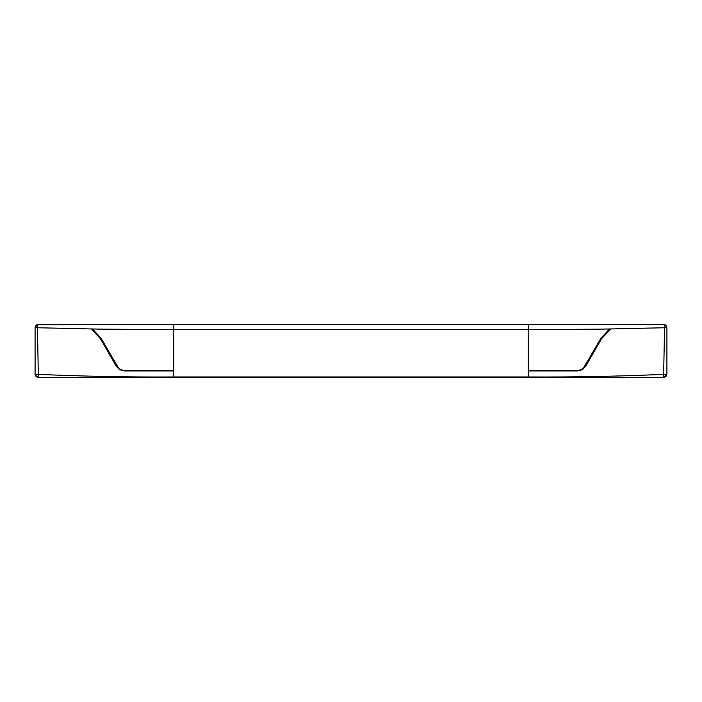 <?xml version="1.0" encoding="UTF-8"?>
<svg xmlns="http://www.w3.org/2000/svg" width="702" height="702" viewBox="0 0 702 702"><rect width="100%" height="100%" fill="white"/><g stroke="black" fill="none" stroke-linecap="round" stroke-linejoin="round"><path stroke-width="1.05" d="M580.51 370.393L577.237 370.542C580.721 370.217 583.134 368.813 584.494 366.312L585.854 365.961L582.914 369.164L580.51 370.393L577.219 370.954L528.237 370.954M577.237 370.542L528.237 370.621M121.49 370.393L124.763 370.542C121.279 370.217 118.866 368.813 117.506 366.312L116.146 365.961L119.086 369.164L121.49 370.393L124.78 370.954L173.763 370.954M584.494 366.312L600.78 338.513L609.485 328.966M666.9 374.28L665.961 374.236L665.505 376.175L665.926 376.632L666.9 374.28L666.9 327.72L665.926 325.368L665.812 325.895L664.285 325.377L664.575 327.746L666.9 327.72L666.259 327.729L665.926 325.368L663.574 324.394L173.763 324.394L173.763 376.956C128.598 377.211 83.459 376.342 38.329 374.368L38.426 377.606L173.763 377.606L173.763 329.615L101.536 329.168L37.425 327.746L38.329 374.368L35.1 374.28L35.1 327.72L35.899 325.552L36.978 324.728L173.763 324.394M585.854 365.961L601.693 338.531L610.828 328.931M601.693 338.531L600.78 338.513M124.763 370.542L173.763 370.621M116.146 365.961L100.307 338.531L101.22 338.513L92.515 328.966M100.307 338.531L91.172 328.931M117.506 366.312L101.22 338.513M528.237 324.394L528.237 329.615L600.464 329.168L664.575 327.746L663.574 377.606L173.763 377.606M665.961 374.236L663.671 374.368C618.541 376.342 573.402 377.211 528.237 376.956L173.763 376.956M528.237 329.615L528.237 376.956L528.237 329.615L173.763 329.615M37.715 325.377L37.425 327.746L35.1 327.72L35.741 327.729L36.188 325.895L38.426 324.394M35.899 325.552L36.188 325.895L36.978 324.728M36.039 374.236L36.074 376.632L35.1 374.28M663.574 324.394L664.285 325.377M665.505 376.175L663.592 376.658M663.574 377.606L665.926 376.632M38.426 377.606L36.074 376.632M36.495 376.175L38.408 376.658M528.237 377.606L528.237 376.956M666.101 325.552L665.022 324.728M625.596 324.403L626.175 324.394"/></g></svg>

